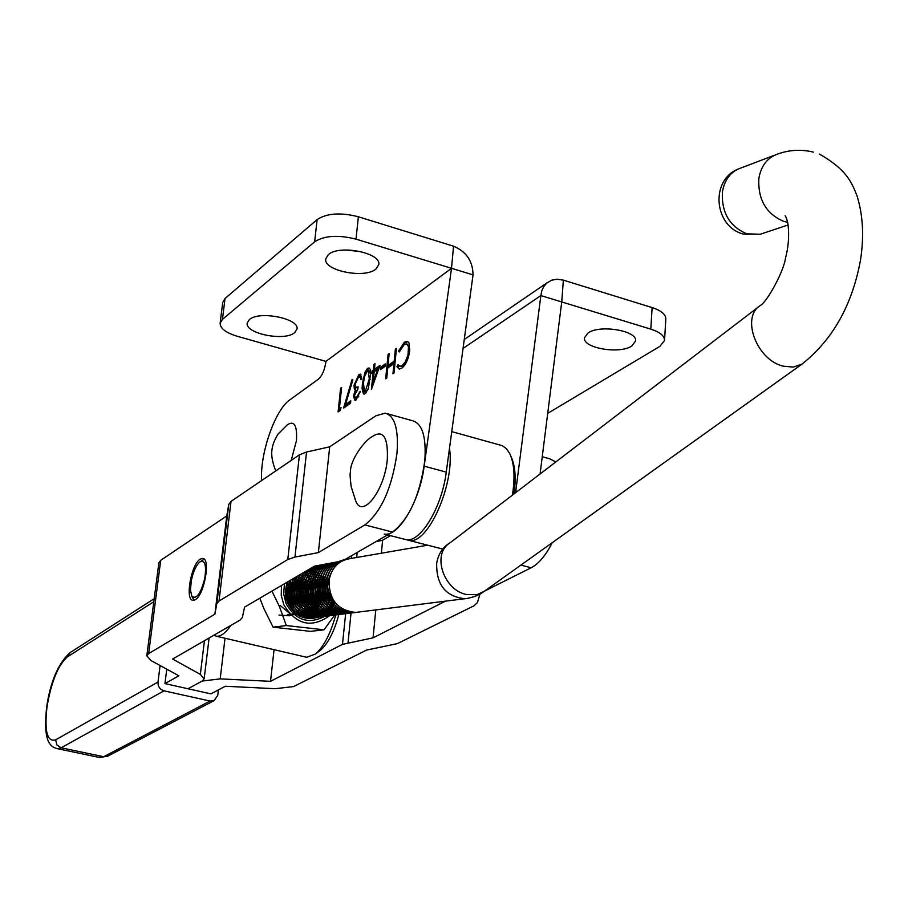 <?xml version="1.0" encoding="UTF-8"?>
<svg xmlns="http://www.w3.org/2000/svg" width="908" height="908" viewBox="0 0 908 908"><rect width="100%" height="100%" fill="white"/><g stroke="black" fill="none" stroke-linecap="round" stroke-linejoin="round"><path stroke-width="1.36" d="M191.316 580.609L190.464 590.007L191.849 596.306C196.469 599.7 200.781 593.662 204.788 578.214C206.627 565.071 204.958 559.657 199.817 561.961C196.094 565.321 193.268 571.541 191.316 580.609M194.164 600.233L193.075 598.633M338.786 614.625C334.235 631.616 328.117 643.5 320.445 650.287L319.207 651.218M305.383 656.983L306.666 657.279L315.462 654.021C323.85 646.632 330.614 633.625 335.733 615.022M230.757 625.487C225.547 633.08 220.746 636.656 216.354 636.224L213.789 635.282M200.282 561.643L204.186 559.192M449.483 448.348C455.203 483.941 427.486 545.753 408.748 540.339L406.455 539.692M511.056 456.667L511.193 456.985C515.267 465.849 516.198 478.164 513.985 493.941M512.396 495.155C515.199 477.46 514.348 463.659 509.831 453.762L506.324 448.563L502.192 445.646L451.753 431.618M275.794 470.9L275.612 470.48C272.377 462.297 271.163 455.464 271.946 449.971C272.377 445.431 274.364 440.187 277.939 434.24L287.11 424.978C294.249 420.132 297.359 425.375 296.439 440.709L291.207 460.401M275.612 470.48L275.226 469.436M355.777 501.046L351.146 486.597C350.079 477.665 349.841 472.966 350.42 472.501C349.932 459.369 365.254 440.108 371.849 436.805C383.028 429.291 388.193 436.759 387.319 459.21C384.901 490.048 362.428 519.285 355.777 501.046L355.107 499.275M154.212 598.69L70.222 652.534L67.305 656.961C58.112 665.065 51.336 681.704 47 706.901C44.276 731.258 47.159 742.233 55.649 739.838L157.992 682.044C157.856 686.527 159.876 689.456 164.03 690.829L210.043 701.055L214.038 700.67L217.738 695.403L218.385 689.91M157.992 682.044L160.103 665.541M166.777 669.185L164.95 683.599L210.906 693.871L225.309 686.255L275.181 688.707L293.579 686.584L366.594 650.06L397.329 643.647L474.01 605.806L477.426 602.56L479.946 594.207M336.062 606.476L335.336 607.974M335.245 608.133L334.519 609.438M334.439 609.574L333.724 610.721M333.645 610.846L332.975 611.81M332.691 612.185L332.192 612.843M332.112 612.945L331.488 613.706M329.536 615.783C311.353 628.518 296.099 624.829 283.773 604.694L281.242 595.262L281.469 585.512M335.427 613.956L324.077 629.8L286.326 625.555L279.414 606.499L271.946 591.097M259.824 598.202L263.922 608.666L273.092 627.178L310.479 631.355L324.077 629.8M324.973 616.112L324.565 616.407C308.516 624.613 295.69 620.334 286.077 603.582L283.648 593.787L284.454 583.765M286.939 582.3L285.226 592.402L287.359 602.572C294.544 616.305 305.065 621.129 318.901 617.043M334.939 602.333L334.189 604.353M334.099 604.569L333.304 606.272M333.213 606.453L332.407 607.929M332.317 608.076L331.863 608.814M331.091 609.949L330.58 610.641M330.489 610.766L329.672 611.765M329.581 611.879L328.787 612.775M328.696 612.866L327.913 613.649M327.822 613.74L327.084 614.432M326.233 615.159L325.609 615.647M326.789 611.844L327.72 610.868M327.822 610.755L328.753 609.677M328.855 609.54L329.774 608.315M329.876 608.167L330.784 606.782M330.887 606.612L331.761 605.023M331.863 604.83L332.714 602.969M332.816 602.73L333.611 600.472M326.415 586.375L324.428 581.177M336.857 561.973C329.797 566.138 325.586 572.415 324.235 580.814L322.646 578.26M322.465 578.01L320.978 576.183L322.476 577.976M320.819 576.001L319.389 574.594M317.834 573.277L319.23 574.423L317.823 573.3M316.29 572.233L317.675 573.164L316.279 572.256M316.12 572.154L314.747 571.393M314.588 571.314L313.215 570.689L314.599 571.291M313.056 570.621L311.66 570.133L313.067 570.61M311.501 570.076L310.082 569.702L311.512 570.065M308.856 569.452L309.934 569.656L308.845 569.464M287.495 581.971L285.725 589.065L286.383 597.634L287.813 601.754L293.874 610.051M326.403 586.205L324.44 581.12M324.247 580.757L322.658 578.214M320.83 575.978L319.4 574.56M316.132 572.131L314.758 571.37M287.541 581.949L285.759 589.054L286.111 596.238L287.847 601.754L293.681 609.847M323.952 586.216L322.034 581.381M321.841 581.029L320.263 578.521M320.081 578.294L318.606 576.489L320.093 578.248M318.447 576.308L317.017 574.912M316.858 574.775L315.462 573.64L316.869 574.741M315.303 573.527L313.93 572.607L315.314 573.504M313.771 572.505L312.397 571.745L313.782 572.494M312.25 571.677L310.876 571.053M310.718 570.996L309.333 570.508L310.729 570.984M307.801 570.076L309.185 570.44L307.778 570.088M323.952 586.069L322.034 581.324M321.841 580.972L320.274 578.487M318.458 576.285L317.028 574.889M312.261 571.654L310.888 571.041M321.511 586.137L319.639 581.585M319.446 581.245L317.879 578.793M317.709 578.566L316.245 576.796M316.075 576.614L314.736 575.309M314.497 575.093L313.112 573.981M312.954 573.867L311.592 572.959L312.965 573.845M321.511 586L319.65 581.54C320.978 573.266 325.109 567.046 332.033 562.869M319.457 581.188L317.891 578.759M317.721 578.532L316.256 576.762M316.086 576.591L314.747 575.286M314.509 575.07L313.124 573.958M319.094 586.103L317.255 581.801M317.074 581.46L316.54 580.564L317.085 581.415M319.094 585.989L317.267 581.744M316.688 586.114L314.894 582.017M314.701 581.688L313.169 579.338M312.999 579.122L311.546 577.409M309.991 575.865L311.387 577.204L309.98 575.888M309.821 575.751L308.448 574.662L309.832 575.729M308.289 574.548L306.927 573.652M306.779 573.561L305.429 572.823L306.791 573.538M305.27 572.755L304.112 572.233L305.281 572.732M316.688 586L314.894 581.96M314.713 581.642L313.181 579.304M313.01 579.077L311.558 577.375M308.3 574.526L306.938 573.629M314.304 586.148L312.534 582.232M312.352 581.915L310.82 579.622M310.649 579.395L309.208 577.704M309.049 577.533L307.653 576.205M307.494 576.069L306.121 574.991M305.973 574.889L304.623 574.004M314.304 586.046L312.545 582.187M312.363 581.869L310.831 579.576M310.661 579.361L309.219 577.681M326.471 598.837L326.744 597.623M326.823 597.214L327.209 591.641M327.005 589.394L326.891 588.6M294.09 612.253L300.627 615.204M301.195 615.34L304.963 615.851M305.304 615.862L306.7 615.851M326.505 598.871L326.778 597.68M326.846 597.271L327.243 591.812M327.118 590.03L326.801 587.941M324.122 599.28L324.394 598.122M324.474 597.725L324.905 592.527M324.837 591.142L324.292 587.555M308.368 615.567L309.56 615.238M309.741 615.181L311.217 614.637M311.376 614.568L312.727 613.944M312.874 613.865L314.145 613.15M314.281 613.07L315.485 612.253M315.621 612.162L316.779 611.254M316.903 611.141L318.016 610.108M318.141 609.983L319.219 608.825M319.332 608.689L320.365 607.373M320.49 607.214L321.489 605.693M321.591 605.5L322.544 603.718M323.634 601.039L324.417 598.168M324.496 597.782L324.939 592.663M324.882 591.38L324.269 587.306M310.4 614.262L309.06 614.875L310.388 614.251M310.536 614.171L311.807 613.467M311.943 613.377L313.147 612.571L311.955 613.388M313.271 612.48L314.429 611.572L313.294 612.48M315.678 610.448L314.577 611.47L315.666 610.437M315.791 610.312L316.858 609.166M316.971 609.03L318.004 607.713L316.994 609.041M319.139 606.067L318.141 607.577L319.117 606.056M319.23 605.863L320.172 604.092L319.241 605.886M321.182 601.754L320.297 603.899L321.171 601.72M321.262 601.448L322.045 598.622M322.124 598.224L322.59 593.321M322.567 592.209L321.818 587.204M310.547 614.183L311.819 613.467M315.802 610.335L316.869 609.177M321.284 601.482L322.068 598.667M322.147 598.281L322.624 593.435M322.601 592.379L321.807 587.022M306.734 615.181L308.073 614.557L306.745 615.181M308.221 614.489L309.48 613.774M309.628 613.695L310.82 612.9L309.639 613.706M310.956 612.798L312.102 611.901M312.227 611.788L313.328 610.778M313.453 610.653L314.52 609.518M314.645 609.381L315.666 608.076M315.791 607.917L316.779 606.43L315.802 607.94M316.892 606.249L317.834 604.501L316.903 606.272M319.457 600.143L319.707 599.11M319.786 598.724L320.286 594.059M320.286 593.094L319.366 587.022M308.243 614.489L309.503 613.785M310.967 612.809L312.114 611.913M312.25 611.799L313.351 610.789M313.476 610.664L314.543 609.529M314.656 609.393L315.689 608.099M319.48 600.177L319.729 599.155M319.809 598.769L320.32 594.161M320.32 593.242L319.366 586.874M305.917 614.795L307.176 614.092L305.928 614.795M308.527 613.229L307.324 614.012L308.504 613.218M308.641 613.116L309.787 612.23L308.652 613.127M311.024 611.129L309.923 612.128L311.013 611.118M311.138 610.993L312.193 609.858M312.318 609.722L313.339 608.439M313.464 608.281L314.452 606.805L313.476 608.303M314.554 606.623L315.507 604.898L314.577 606.646M315.609 604.671L316.495 602.583M316.586 602.31L317.38 599.586M317.459 599.212L317.982 594.751M317.993 593.9L316.949 586.931M311.149 611.005L312.216 609.881M312.341 609.745L313.362 608.451M315.632 604.705L316.517 602.617M316.608 602.345L317.403 599.632M317.482 599.269L318.016 594.854M318.027 594.025L316.949 586.795M314.543 586.886L315.734 593.855L314.543 586.772M286.326 625.555L273.092 627.178M295.327 611.243L303 614.943M303.567 615.068L307.301 615.556L303.522 615.045M310.4 615.442L312.352 615.113L310.4 615.442M322.828 609.291L323.884 608.133L322.851 609.302M321.886 610.221L322.726 609.427M295.168 611.095L302.954 614.909M326.369 604.785L327.345 603.003M329.366 597.089L329.888 592.198M328.81 584.582L328.117 582.561M315.734 593.855L315.768 594.842M315.768 595.648L315.292 600.006M315.212 600.37L314.474 603.071M314.384 603.332L313.544 605.409M313.442 605.625L312.545 607.339M312.443 607.52L311.501 608.984M311.399 609.143L310.423 610.426M310.309 610.562L309.299 611.686M309.185 611.81L308.152 612.809M308.028 612.911L306.961 613.808M306.836 613.899L305.724 614.693M305.599 614.784L304.782 615.295M309.344 617.088L310.048 616.487M310.127 616.418L310.865 615.726M310.956 615.647L311.558 615.034M312.08 614.478L312.602 613.887M312.692 613.774L313.498 612.786M313.589 612.662L314.281 611.708M314.486 611.413L315.292 610.153M315.394 610.006L316.188 608.564M316.279 608.394L317.062 606.737M317.142 606.533L317.902 604.58M318.141 603.854L318.674 601.913M318.753 601.595L319.321 598.293M319.378 597.816L317.13 582.777M316.937 582.346L315.439 579.372M315.28 579.1L314.281 577.533M318.095 604.83C310.309 596.318 308.868 586.977 313.782 576.784L312.488 575.184M312.352 575.025L311.138 573.697M311.001 573.561L309.832 572.449M309.696 572.324L308.697 571.484M308.448 571.291L307.369 570.485M307.245 570.406L302.784 576.898L300.457 584.548C300.128 603.707 308.799 614.228 326.483 616.101L329.695 615.737M294.691 332.623L296.973 329.093C299.776 318.56 258.962 310.388 249.348 319.627L247.248 322.987C244.604 333.542 284.715 341.635 294.691 332.623M375.98 269.006L378.75 264.682C381.689 252.867 339.161 244.354 328.333 254.66L325.779 258.791C322.998 270.629 364.744 279.062 375.98 269.006M345.539 404.469L350.794 400.791L350.545 403.254L343.565 408.112L352.077 379.465L352.86 379.85L345.539 404.469L346.572 404.752L350.681 401.881M362.394 383.812L364.857 372.564L367.104 368.852L368.966 367.922L370.203 369.363L370.634 373.358L368.387 388.272L365.686 393.209L363.438 393.947L362.088 388.703L362.394 383.812L363.336 384.073M380.702 367.161L385.287 363.915L385.037 366.423L380.452 369.658L380.702 367.161L381.746 367.456L385.174 365.039M409.724 350.636C408.543 358.955 405.899 364.812 401.813 368.183L399.134 369.034L396.978 366.73L398.079 364.585L399.849 366.31L402.131 365.595L405.161 362.054L407.987 355.028L408.498 346.708L406.784 344.053L404.094 344.734L399.316 351.941L398.51 351.158L404.332 342.214L407.181 341.249L408.997 342.918L409.724 350.636M222.721 302.443L225.036 298.505L222.437 319.389L220.133 323.123C220.099 328.356 225.774 332.737 237.17 336.244L325.938 361.384L451.514 268.303L424.172 466.167L446.259 472.126C441.946 507.334 420.302 543.086 406.035 539.636L404.151 539.159M325.938 361.384L325.893 361.861C324.667 369.931 322.204 375.674 318.492 379.09L289.754 399.929C275.033 409.849 259.79 453.818 261.64 480.548M384.22 534.04C398.26 537.423 419.757 501.477 424.172 466.167M395.366 349.194L396.456 348.422L394.027 373.006L392.937 373.767L393.936 363.665L387.739 368.012L386.74 378.08L385.662 378.829L388.102 354.37L389.169 353.609L387.988 365.504L394.185 361.146L395.366 349.194L396.353 349.478M374.436 369.284L380.032 365.311L371.417 389.316L373.12 372.518L371.769 373.472L372.019 370.997L373.381 370.033L373.937 364.46L374.993 363.711L374.436 369.284L375.481 369.579L379.544 366.707M354.495 395.298L355.38 397.795L356.413 397.454L360.238 391.348L356.174 399.917L354.846 400.315L353.473 396.001L355.323 390.134L354.29 388.964L354.052 385.196L358.819 374.664L360.363 374.141L361.929 378.999L360.896 379.737L360.328 377.058L358.546 377.126L355.096 384.266L356.152 387.557L358.104 386.842L357.843 389.305L354.495 395.298M339.354 408.77L341.079 407.567L340.159 410.473L338.094 411.914L340.602 388.204L341.612 387.489L339.354 408.77L340.67 408.861M473.034 274.874C472.83 261.163 466.337 251.607 453.535 246.193L451.514 268.303L473.034 274.874L446.259 472.126M345.539 249.972L361.316 251.675M222.437 319.389L314.633 241.823L317.13 219.577L225.036 298.505M317.13 219.577C326.869 213.198 340.625 212.268 358.376 216.774L453.535 246.193L451.514 268.303L356.004 239.144C338.185 234.673 324.394 235.569 314.633 241.823M399.475 369.068L396.978 366.73M398.033 367.036L398.737 365.674M400.541 366.514L403.197 365.89L402.131 365.595M403.197 365.89L407.068 360.828M409.621 351.532L408.623 351.248M409.803 349.694L407.499 344.268L406.432 343.95M399.52 351.453L398.51 351.158M399.94 350.511L405.399 342.52L404.332 342.214M405.399 342.52L407.874 341.533M394.923 363.949L393.936 363.665M387.829 367.956L388.068 365.527M389.067 354.653L388.102 354.37M395.162 361.498L389.044 365.81L387.988 365.504M395.173 361.429L394.185 361.146M381.61 368.841L381.746 367.456M372.87 385.662L373.199 382.336M374.073 372.791L373.12 372.518M372.927 372.655L373.063 371.293L372.019 370.997M373.063 371.293L374.425 370.328L373.381 370.033M374.425 370.328L374.527 369.318M374.891 364.732L373.937 364.46M377.694 369.284L374.175 371.769L373.109 382.302L377.694 369.284L378.557 369.522M373.96 382.552L373.109 382.302M366.026 372.552L368.739 368.625L367.695 368.33M368.739 368.625L369.567 368.239M364.278 394.095L363.177 387.353M364.948 391.439L366.367 391.541L367.933 389.487M370.6 374.448L369.318 370.861L367.411 370.827L364.494 376.729L363.438 383.085L364.494 391.496L365.322 391.246L369.261 378.988L368.285 370.566M366.367 391.541L365.322 391.246M356.265 398.044L357.457 397.738L356.413 397.454M357.457 397.738L358.796 396.183M360.033 392.301L359.205 392.063M355.278 400.315L354.495 396.467M354.472 396.285L353.473 396.001M355.709 391.745L356.356 390.417L355.323 390.134M356.356 390.417L354.29 388.964M355.323 389.248L355.073 385.639M355.062 385.48L354.052 385.196M356.889 378.988L359.852 374.959L358.819 374.664M359.852 374.959L360.953 374.448M361.861 379.045L361.373 377.353L360.328 377.058M361.373 377.353L359.92 376.752M356.628 387.523L358.013 387.705M344.972 407.136L345.744 404.525M339.229 411.12L339.479 408.804M341.51 388.454L340.602 388.204M631.718 346.05C619.381 354.483 582.357 348.014 584.48 337.742L588.112 332.918C600.097 324.292 637.825 330.796 635.577 341.056L631.718 346.05M664.565 340.194L665.814 319.049C665.848 314.429 661.285 310.615 652.126 307.585L650.809 329.139L540.862 295.577L541.736 290.946L543.744 286.599L546.866 282.99L551.735 280.175L557.058 279.221L563.369 280.141L561.734 301.944L540.078 473.976M515.574 492.726L540.862 295.577L463.046 348.422M652.126 307.585L563.369 280.141L561.734 301.944M547.706 413.367L659.923 346.345L664.543 340.443C664.565 335.903 659.991 332.135 650.809 329.139M427.713 545.209L350.295 558.579C338.707 560.44 331.647 567.602 329.116 580.042C328.798 599.689 337.663 610.482 355.72 612.423L359.602 611.924M339.513 561.439C332.328 565.593 328.038 571.927 326.664 580.428C326.358 600.04 335.211 610.812 353.223 612.73L353.473 612.696C335.461 610.766 326.608 600.006 326.925 580.394C328.299 571.858 332.6 565.514 339.819 561.371M353.223 612.73L355.3 612.56M354.177 612.662L350.999 613.014C333.009 611.095 324.167 600.347 324.485 580.768C325.836 572.369 330.047 566.093 337.118 561.927M324.235 580.814C323.918 600.381 332.759 611.129 350.749 613.048L354.052 612.673M351.691 612.979L348.524 613.32C330.569 611.413 321.738 600.687 322.056 581.154C323.407 572.823 327.572 566.569 334.564 562.404M334.303 562.449C327.323 566.615 323.157 572.869 321.818 581.188C321.489 600.721 330.319 611.436 348.275 613.354L350.329 613.184M349.217 613.286L346.061 613.638C328.129 611.72 319.332 601.028 319.65 581.529M331.772 562.926C324.848 567.091 320.728 573.311 319.4 581.574C319.083 601.062 327.879 611.754 345.812 613.672L350.193 613.059M346.765 613.592L343.61 613.944C325.711 612.037 316.926 601.357 317.244 581.915C318.56 573.708 322.658 567.511 329.513 563.346M329.252 563.391C322.397 567.568 318.311 573.754 316.994 581.949C316.676 601.391 325.461 612.071 343.36 613.978L346.629 613.604M344.314 613.899L341.17 614.251C323.293 612.355 314.531 601.698 314.849 582.289C316.154 574.14 320.206 567.988 327.005 563.811M326.744 563.857C319.956 568.033 315.916 574.185 314.611 582.323C314.281 601.732 323.055 612.378 340.92 614.285L344.189 613.91M341.873 614.217L338.741 614.557C320.899 612.662 312.136 602.027 312.466 582.664C313.759 574.582 317.777 568.453 324.508 564.277M324.247 564.333C317.528 568.499 313.521 574.628 312.227 582.698C311.898 602.061 320.649 612.696 338.491 614.591L341.749 614.217M339.444 614.523L336.312 614.864C318.504 612.968 309.764 602.367 310.093 583.038C311.376 575.014 315.36 568.919 322.022 564.742M321.772 564.787C315.11 568.964 311.138 575.059 309.855 583.072C309.526 602.401 318.265 613.002 336.062 614.898L338.105 614.716M337.016 614.818L333.906 615.17C316.12 613.275 307.403 602.696 307.733 583.401C309.004 575.445 312.942 569.373 319.548 565.207M319.298 565.253C312.704 569.429 308.765 575.49 307.483 583.447C307.154 602.73 315.882 613.309 333.656 615.193L336.891 614.83M334.609 615.125L331.499 615.465C313.748 613.592 305.043 603.025 305.372 583.776C306.643 575.876 310.547 569.838 317.085 565.661M316.835 565.718C310.298 569.884 306.405 575.91 305.133 583.81C304.804 603.06 313.51 613.615 331.25 615.499L334.484 615.136M332.214 615.431L329.105 615.772C311.387 613.899 302.704 603.355 303.034 584.139C304.294 576.296 308.164 570.292 314.633 566.127M313.408 566.785C307.494 571.007 303.964 576.796 302.795 584.185C302.455 603.389 311.149 613.921 328.866 615.806L332.09 615.442M329.82 615.726L326.721 616.067C309.038 614.194 300.366 603.684 300.696 584.514L303.09 576.716L307.71 570.133M327.436 616.033L324.349 616.373C306.7 614.5 298.04 604.002 298.369 584.877L303.613 572.528M303.227 572.755L298.13 584.911C297.801 604.036 306.461 614.534 324.111 616.396L326.131 616.226M325.064 616.328L321.988 616.668C304.362 614.807 295.724 604.331 296.065 585.24L300.083 574.605L301.331 575.604M299.731 574.809L295.826 585.274C295.486 604.365 304.123 614.83 321.75 616.702L325.995 616.112M322.703 616.623L319.639 616.963C302.046 615.102 293.409 604.649 293.749 585.603L296.848 576.501M296.53 576.682L293.522 585.637C293.182 604.683 301.808 615.136 319.4 616.997L323.634 616.418M320.354 616.918L317.301 617.258C299.731 615.408 291.116 604.978 291.457 585.966L293.817 578.271M293.522 578.453L291.218 586C290.878 605 299.492 615.431 317.051 617.292L320.24 616.929M318.016 617.213L314.962 617.553C297.427 615.703 288.823 605.295 289.175 586.318L290.935 579.962M290.651 580.133L288.937 586.364C288.596 605.33 297.188 615.737 314.724 617.588L318.935 617.009M334.121 601.221L333.281 603.321M333.191 603.548L332.305 605.295M332.203 605.477L331.284 606.987M331.182 607.146L330.251 608.462M330.137 608.598L329.184 609.767M329.071 609.892L328.106 610.925M327.992 611.039L327.016 611.958M326.903 612.06L325.915 612.877M325.802 612.968L324.803 613.706M324.678 613.785L323.679 614.444M323.566 614.512L322.556 615.102M322.431 615.159L321.421 615.669M321.307 615.726L320.286 616.169M320.161 616.226L319.139 616.611M319.026 616.645L317.993 616.975M318.901 616.634L316.835 617.27M316.722 617.304L312.636 617.849C295.134 615.999 286.553 605.613 286.894 586.682L288.177 581.585M287.893 581.744L286.667 586.716C286.315 605.647 294.896 616.033 312.397 617.871L316.597 617.304M316.722 617.27L317.755 616.997M319.014 616.6L320.036 616.203M320.161 616.157L321.182 615.703M321.296 615.647L322.306 615.125M322.431 615.068L323.441 614.478M323.554 614.41L324.553 613.74M324.667 613.66L325.666 612.911M325.779 612.821L326.766 611.992M326.88 611.89L327.856 610.959M327.97 610.846L328.934 609.801M329.048 609.677L330.001 608.496M330.115 608.36L331.045 607.021M331.148 606.862L332.056 605.33M332.158 605.148L333.043 603.366M333.134 603.15L333.974 601.005M332.589 598.769L331.829 601.391M331.738 601.663L330.898 603.729M330.796 603.945L329.922 605.681M329.82 605.863L328.912 607.35M328.798 607.509L327.867 608.814M327.765 608.962L326.812 610.108M326.698 610.233L325.734 611.254M325.62 611.368L324.644 612.287M324.531 612.389L323.543 613.206M323.43 613.297L322.442 614.024M322.329 614.103L321.33 614.75M321.205 614.83L320.206 615.408M320.081 615.465L319.071 615.976M318.958 616.033L317.936 616.475M317.823 616.521L316.801 616.907M316.688 616.941L315.655 617.27M315.541 617.304L314.509 617.565M314.395 617.599L310.32 618.132L297.427 614.83M300.049 616.305L310.093 618.166L314.27 617.599M314.395 617.565L315.416 617.292M315.541 617.258L316.563 616.929M316.676 616.895L317.698 616.509M317.823 616.453L318.833 616.01M318.946 615.953L319.956 615.431M320.081 615.374L321.08 614.784M321.194 614.716L322.192 614.058M322.317 613.978L323.305 613.24M323.418 613.15L324.406 612.321M324.519 612.219L325.495 611.3M325.597 611.186L326.562 610.142M326.676 610.017L327.629 608.848M327.731 608.712L328.662 607.395M328.764 607.236L329.672 605.715M329.774 605.534L330.66 603.775M330.75 603.559L331.579 601.437M331.67 601.175L332.419 598.474M311.047 618.098L306.949 618.45M307.142 618.473L311.955 617.894M312.08 617.86L313.101 617.588M313.215 617.553L314.236 617.236M314.35 617.19L315.371 616.804M315.485 616.759L316.495 616.305M316.62 616.248L317.618 615.737M317.743 615.681L318.742 615.102M318.856 615.022L319.854 614.375M319.968 614.296L320.955 613.558M321.069 613.467L322.045 612.65M322.158 612.548L323.135 611.629M323.237 611.515L324.201 610.494M324.315 610.369L325.257 609.211M325.359 609.064L326.29 607.758M326.392 607.6L327.3 606.101M327.402 605.92L328.276 604.183M328.378 603.968L329.207 601.879M329.298 601.607L330.047 598.962M324.576 602.481L325.325 599.916M325.404 599.575L325.688 598.168M317.221 608.723L317.902 607.611M318.004 607.441L318.867 605.772M320.456 601.539L320.637 600.846M314.962 608.996L315.575 607.985M315.678 607.815L316.54 606.158M316.642 605.954L317.459 604.002M317.55 603.752L318.311 601.312M318.39 600.994L318.787 599.144M316.733 599.439L316.234 601.72M316.143 602.027L315.382 604.376M315.292 604.615L314.463 606.51M314.361 606.714L313.771 607.838M312.919 604.592L313.68 602.22M313.759 601.913L314.395 598.667M310.627 605L311.387 602.674M311.467 602.367L311.955 600.12M308.334 605.409L309.095 603.116M309.174 602.81L309.821 599.711M306.041 605.818L306.802 603.548M306.893 603.264L307.54 600.222M303.771 606.215L304.532 603.99M304.611 603.695L305.27 600.733M301.501 606.623L302.273 604.422M302.353 604.138L303.011 601.232M299.254 607.021L300.015 604.853M300.571 602.674L300.764 601.72M298.335 603.105L298.516 602.208M296.11 603.525L296.28 602.685M294.215 603.457L293.522 606.067M293.443 606.328L292.671 608.371M292.535 608.19L293.295 606.113M293.386 605.852L294.056 603.162M294.124 602.798L294.567 598.474M292.194 602.912L292.07 603.582M291.99 603.922L291.309 606.487M291.162 606.272L291.843 603.627M291.911 603.275L292.365 599.121M290.367 600.29L289.856 604.047M289.788 604.376L289.629 605.046M289.47 604.785L289.629 604.092M345.154 559.407L347.344 559.033M347.219 559.067L345.188 559.396M330.705 596.681L330.58 597.475M323.214 576.319L324.678 578.487M324.848 578.782L326.483 582.028M326.687 582.527L328.582 595.217M328.526 595.773L328.253 597.805M320.842 576.603L322.283 578.736M322.465 579.02L324.065 582.164M324.269 582.652L326.233 595.818M326.188 596.34L325.927 598.134M309.083 578.033L310.491 579.985M311.626 581.903L312.182 582.993M312.363 583.39L314.633 598.61M314.577 599.053L314.452 599.757M314.452 598.202L312.318 583.833M312.125 583.413L310.581 580.53M310.411 580.269L309.004 578.26M308.845 578.056L307.517 576.501M307.369 576.342L306.075 575.082M309.31 582.153L309.832 583.174M310.922 585.739L312.057 589.757M312.477 592.584L312.341 599.144M304.452 578.6L305.837 580.484M306.007 580.734L307.506 583.356M308.595 585.876L309.617 589.224M310.298 593.809L310.298 597.339M309.878 599.28L307.63 584.15M307.449 583.753L305.928 581.018M305.769 580.757L304.373 578.827M304.225 578.634L302.897 577.113M302.75 576.966L301.479 575.729M303.692 580.984L305.179 583.549M305.36 583.912L307.21 588.952M307.574 590.54L307.96 593.14M308.084 594.774L307.778 600.177M307.608 599.802L307.744 593.299M307.324 590.461L305.304 584.321M305.122 583.935L303.613 581.268M303.454 581.018L302.08 579.111M301.921 578.918L300.605 577.42M300.457 577.272L299.197 576.047M301.388 581.234L302.863 583.742M303.034 584.105L304.838 588.793M305.86 595.625L305.508 600.676M305.338 600.313L305.576 594.513M304.895 589.939L302.988 584.491M302.807 584.116L301.32 581.517M301.15 581.268L299.788 579.395M299.629 579.202L298.323 577.726M298.176 577.579L296.973 576.421M299.095 581.495L300.559 583.946M300.73 584.287L302.489 588.713M303.635 596.397L303.249 601.175M303.079 600.824L303.386 595.466M303.272 593.855L302.875 591.244M302.523 589.667L300.673 584.673M300.491 584.309L299.027 581.756M298.868 581.517L297.506 579.667M297.347 579.486L296.053 578.033M295.316 579.747L296.655 581.517M296.814 581.744L298.267 584.15M298.437 584.48L300.151 588.679M300.4 589.53L301.399 596.227M301.411 597.124L300.991 601.663M300.832 601.334L301.172 596.306M301.127 595.103L300.469 590.677M300.162 589.519L298.38 584.854M298.199 584.502L296.746 582.005M296.587 581.767L295.225 579.951M295.077 579.769L293.783 578.339M294.544 581.994L295.974 584.355M296.144 584.673L297.835 588.668M298.074 589.44L299.197 596.999M299.186 597.805L298.777 601.981M293.329 583.901L293.704 584.559M294.816 586.852L295.531 588.702M296.973 598.463L296.837 600.449M291.082 584.15L291.434 584.763M292.558 587.033L293.227 588.747M293.454 589.394L294.794 598.406M294.771 599.087L294.623 600.948M294.567 597.668L293.454 590.155M293.216 589.394L291.547 585.422M291.377 585.104L289.947 582.766M289.8 582.539L288.801 581.211M288.846 584.411L289.175 584.979M290.31 587.226L290.946 588.815M292.569 599.7L292.41 601.425M292.387 598.395L291.15 590.109M290.923 589.417L289.289 585.615M289.119 585.308L287.711 583.015M288.063 587.419L288.676 588.895M285.918 587.794L286.417 588.986M287.859 594.15L288.222 600.29M288.177 600.858L288.052 602.197M288.04 602.254L287.847 603.536M285.498 593.446L286.099 598.781M278.983 615.079L289.607 615.783M289.641 615.772L296.837 612.276C304.43 605.386 306.405 596.874 302.773 586.738M289.368 615.669L298.789 613.377C308.232 606.896 311.115 597.929 307.449 586.466M287.234 614.727L299.64 613.774C310.059 607.668 313.442 598.531 309.798 586.352M289.504 614.432L300.378 614.08C311.819 608.496 315.734 599.212 312.17 586.25M280.039 605.364L289.788 613.49M291.774 614.149L300.923 614.296M300.945 614.285C313.453 609.404 317.982 600.018 314.543 586.159M294.056 613.865L301.138 614.375M301.172 614.364C314.906 610.482 320.161 601.051 316.937 586.091M300.741 614.205C315.995 611.89 322.192 602.503 319.344 586.046M286.236 585.898L285.691 595.183L288.88 603.877M290.219 581.245C285.963 590.745 287.303 599.473 294.226 607.441M292.535 580.814C288.211 590.37 289.561 599.166 296.564 607.18M294.85 580.371C290.469 589.996 291.831 598.849 298.925 606.93M297.188 579.928C292.739 589.621 294.101 598.542 301.286 606.669M299.526 579.486C295.009 589.247 296.394 598.224 303.658 606.408M301.876 579.032C297.302 588.872 298.687 597.918 306.041 606.147M304.237 578.589C299.595 588.498 300.991 597.6 308.425 605.886M306.609 578.135C301.899 588.123 303.306 597.282 310.831 605.625M308.992 577.692C304.214 587.737 305.633 596.965 313.237 605.364M311.376 577.238C306.541 587.351 307.96 596.647 315.655 605.091M316.188 576.33C311.217 586.591 312.658 596 320.535 604.558M318.606 575.876C313.566 586.205 315.019 595.671 322.987 604.285M321.046 575.422C315.927 585.819 317.391 595.342 325.439 604.013M323.486 574.957C318.299 585.422 319.775 595.024 327.913 603.741M325.938 574.503C320.683 585.036 322.17 594.695 330.399 603.457M328.401 574.038C323.078 584.65 324.576 594.365 332.884 603.184M330.864 573.572C325.484 584.253 326.994 594.025 335.392 602.901M390.531 535.663L382.643 540.203L375.708 541.758M445.556 601.096L373.052 637.847L375.799 609.892M381.36 553.21L382.643 540.203M373.052 637.847L342.486 644.362L270.516 681.329L274.057 649.674M270.516 681.329L220.201 678.878L202.189 681.045L188.013 688.752L202.189 681.045L204.164 678.798L209.112 637.984M542.258 456.713L549.635 458.767L555.821 461.945M552.109 542.939C545.685 555.537 538.694 563.811 531.135 567.772L521.044 565.173M485.576 590.563L531.135 567.772M195.243 599.734L192.961 600.347C184.767 600.302 191.225 564.027 200.271 559.101L202.677 558.42C210.906 558.341 204.3 595.137 195.243 599.734M164.95 683.599L178.887 675.802L150.978 660.559L146.812 655.792L148.651 653.578L214.901 614.16L216.796 603.695L219.021 601.039L287.779 559.51L294.952 557.069L318.368 552.597L364.868 524.938L392.506 532.054C409.133 519.251 419.893 495.45 424.808 460.64C426.419 436.861 422.322 423.559 412.527 420.733L387.012 413.651M392.506 532.054L345.256 559.351L337.889 561.78L314.497 566.149L244.57 607.134L242.322 617.553L240.053 620.119L172.645 659.049L200.339 674.394L204.164 678.798M146.812 655.792L158.866 562.767L160.716 560.304L226.762 515.948L228.782 504.371L231.018 501.409L299.447 454.794L306.541 452.025L329.706 446.815L375.878 415.807L385.196 413.151C394.787 415.921 398.714 429.246 397 453.103C391.961 488.05 381.246 511.987 364.868 524.938M214.901 614.16L226.762 515.948M318.368 552.597L329.706 446.815M99.006 757.385L103.682 756.716L210.043 701.055M164.03 690.829L61.154 747.806L103.682 756.716L107.405 756.33L214.038 700.67M55.649 739.838L56.875 744.912L61.154 747.806L57.476 748.691L99.88 757.567L107.961 756.035M153.827 601.709L67.305 656.961M358.376 216.774L356.004 239.144M370.203 379.249L369.261 378.988M517.378 491.353L515.823 490.933M786.498 217.943L785.102 215.798C789.381 221.563 790.028 241.732 785.545 257.804C783.956 271.435 766.681 302.432 760.393 305.463C740.678 316.994 756.659 360.079 783.173 366.151L793.297 367.093L801.968 364.142C832.466 339.978 851.92 305.599 860.341 260.993C864.2 237.067 863.077 215.287 856.959 195.64C851.466 181.782 846.233 169.421 819.379 154.031M787.735 222.312L783.842 221.427C766.216 213.925 757.885 199.635 758.85 178.57C761.04 165.755 767.408 157.538 777.974 153.917C789.597 149.82 801.378 149.218 813.33 152.101M774.569 155.211L741.246 167.867C730.849 171.43 724.561 179.478 722.393 192.008C721.417 212.608 729.589 226.557 746.921 233.844L760.234 234.253L763.741 233.084M450.55 542.462C442.99 546.832 438.371 553.721 436.703 563.142C436.169 584.582 445.476 596.431 464.601 598.701L468.585 598.213M758.816 306.666L449.721 543.097C431.629 554.028 443.592 590.495 466.791 594.547L476.95 594.695L485.167 590.858M348.036 642.626L351.033 613.082M356.685 557.467L357.196 552.45M342.486 644.362L345.619 613.774M351.283 558.409L351.566 555.707M220.201 678.878L225.025 638.245M200.339 674.394L204.448 640.685M148.651 653.578L160.716 560.304M216.796 603.695L228.782 504.371M219.021 601.039L231.018 501.409M287.779 559.51L299.447 454.794M294.952 557.069L306.541 452.025M191.849 596.306L193.438 599.303M320.445 650.287L315.462 654.021M216.354 636.224L306.666 657.279M408.748 540.339L442.741 549.068M57.476 748.691C48.68 746.671 43.323 738.987 46.614 707.366C50.28 682.044 57.998 663.873 69.757 652.841M387.58 534.903L406.035 539.636M222.744 302.285L220.133 323.123M399.849 366.31L400.916 366.616M364.494 391.496L365.538 391.791M356.152 387.557L357.185 387.852M355.38 397.795L356.413 398.09M547.558 282.445L464.26 339.479M738.034 169.081C709.591 180.669 714.358 227.034 743.629 234.128L760.234 234.253L788.189 224.946M801.968 364.142L481.172 593.514L474.6 596.59L467.518 598.383L355.72 612.423"/></g></svg>
